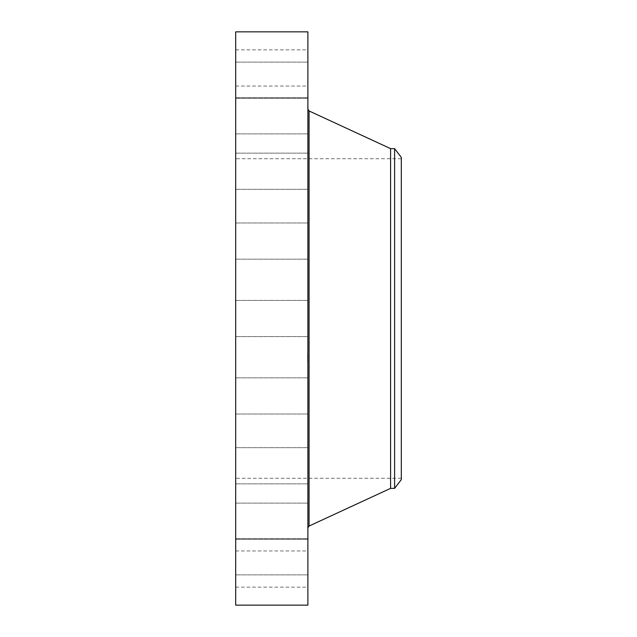 <?xml version="1.0" encoding="UTF-8"?>
<svg xmlns="http://www.w3.org/2000/svg" width="637" height="637" viewBox="0 0 637 637"><rect width="100%" height="100%" fill="white"/><g stroke="black" fill="none" stroke-linecap="round" stroke-linejoin="round"><path stroke-width="0.48" stroke-dasharray="3.19 2.39" d="M235.69 327.171L235.69 300.409L235.69 327.171M307.886 327.171L307.886 300.409L307.886 327.171M235.69 31.85L235.69 605.15M235.69 458.72L235.69 158.724L235.69 458.72M235.69 254.227L235.69 222.982L235.69 254.227M235.69 187.581L235.69 153.135L235.69 187.581M235.69 133.738L235.69 97.708L235.69 133.738M235.69 97.987L235.69 62.115L235.69 97.987M235.69 83.821L235.69 49.853L235.69 83.821M235.69 92.628L235.69 62.115L235.69 92.628M235.69 123.546L235.69 97.708L235.69 123.546M235.69 173.543L235.69 153.135L235.69 173.543M235.69 237.728L235.69 259.163L235.69 237.728M235.69 382.773L235.69 414.018L235.69 382.773M235.69 449.419L235.69 483.865L235.69 449.419M235.69 503.262L235.69 539.292L235.69 503.262M235.69 539.013L235.69 574.885L235.69 539.013M235.69 553.179L235.69 587.147L235.69 553.179M235.69 544.372L235.69 574.885L235.69 544.372M235.69 513.454L235.69 539.292L235.69 513.454M235.69 463.457L235.69 483.865L235.69 463.457M235.69 399.272L235.69 377.837L235.69 399.272M307.886 31.85L307.886 605.15M401.31 178.28L401.31 478.276L401.31 178.28M401.31 479.613L401.31 157.387M394.598 148.636L394.598 488.364M390.585 148.636L390.585 488.364M307.886 502.259L307.886 109.381L307.886 502.259M307.886 382.773L307.886 414.018L307.886 382.773M307.886 187.581L307.886 153.135L307.886 187.581M307.886 449.419L307.886 483.865L307.886 449.419M307.886 133.738L307.886 97.708L307.886 133.738M307.886 503.262L307.886 539.292L307.886 503.262M307.886 97.987L307.886 62.115L307.886 97.987M307.886 539.013L307.886 574.885L307.886 539.013M307.886 83.821L307.886 49.853L307.886 83.821M307.886 553.179L307.886 587.147L307.886 553.179M307.886 92.628L307.886 62.115L307.886 92.628M307.886 544.372L307.886 574.885L307.886 544.372M307.886 123.546L307.886 97.708L307.886 123.546M307.886 513.454L307.886 539.292L307.886 513.454M307.886 173.543L307.886 153.135L307.886 173.543M307.886 463.457L307.886 483.865L307.886 463.457M307.886 237.728L307.886 259.163L307.886 237.728M307.886 399.272L307.886 377.837L307.886 399.272M307.886 254.227L307.886 222.982L307.886 254.227M307.886 353.543L307.886 361.896L307.886 353.543M307.631 361.848L307.631 353.487L307.631 361.848M307.631 356.855L307.631 355.231L307.886 356.855M307.631 361.155L307.631 361.665L307.886 361.155M307.631 359.65L307.631 357.668L307.631 359.65M307.631 360.486L307.631 360.988L307.631 360.486M307.631 354.236L307.631 353.726L307.886 354.236M307.886 355.725L307.886 355.231L307.631 355.741M307.886 355.812L307.886 356.242L307.631 355.788M307.886 357.668L307.886 359.547L307.631 357.668M307.886 360.988L307.886 360.478L307.631 360.988M309.064 110.957L309.064 526.043M235.69 336.591L307.886 336.591L235.69 336.591M235.69 300.409L307.886 300.409L235.69 300.409M401.31 478.276L235.69 478.276M401.31 158.724L235.69 158.724M235.69 377.837L307.886 377.837L235.69 377.837M235.69 414.018L307.886 414.018L235.69 414.018M235.69 189.316L307.886 189.316L235.69 189.316M235.69 153.135L307.886 153.135L235.69 153.135M235.69 447.684L307.886 447.684L235.69 447.684M235.69 483.865L307.886 483.865L235.69 483.865M235.69 133.889L307.886 133.889L235.69 133.889M235.69 97.708L307.886 97.708L235.69 97.708M235.69 503.111L307.886 503.111L235.69 503.111M235.69 539.292L307.886 539.292L235.69 539.292M235.69 62.115L307.886 62.115L235.69 62.115M235.69 98.297L307.886 98.297L235.69 98.297M235.69 574.885L307.886 574.885L235.69 574.885M235.69 538.703L307.886 538.703L235.69 538.703M235.69 49.853L307.886 49.853M235.69 86.035L307.886 86.035M235.69 587.147L307.886 587.147M235.69 550.965L307.886 550.965M235.69 222.982L307.886 222.982L235.69 222.982M235.69 259.163L307.886 259.163L235.69 259.163"/><path stroke-width="0.96" d="M235.69 605.15L235.69 31.85L307.886 31.85L307.886 605.15L235.69 605.15M401.31 157.387L401.31 479.613L394.598 488.364L394.598 148.636L401.31 157.387M394.598 488.364L390.585 488.364L390.585 148.636L309.064 110.957L307.886 109.11M390.585 488.364L309.064 526.043L309.064 110.957M394.598 148.636L390.585 148.636M309.064 526.043L307.886 527.89"/></g></svg>
